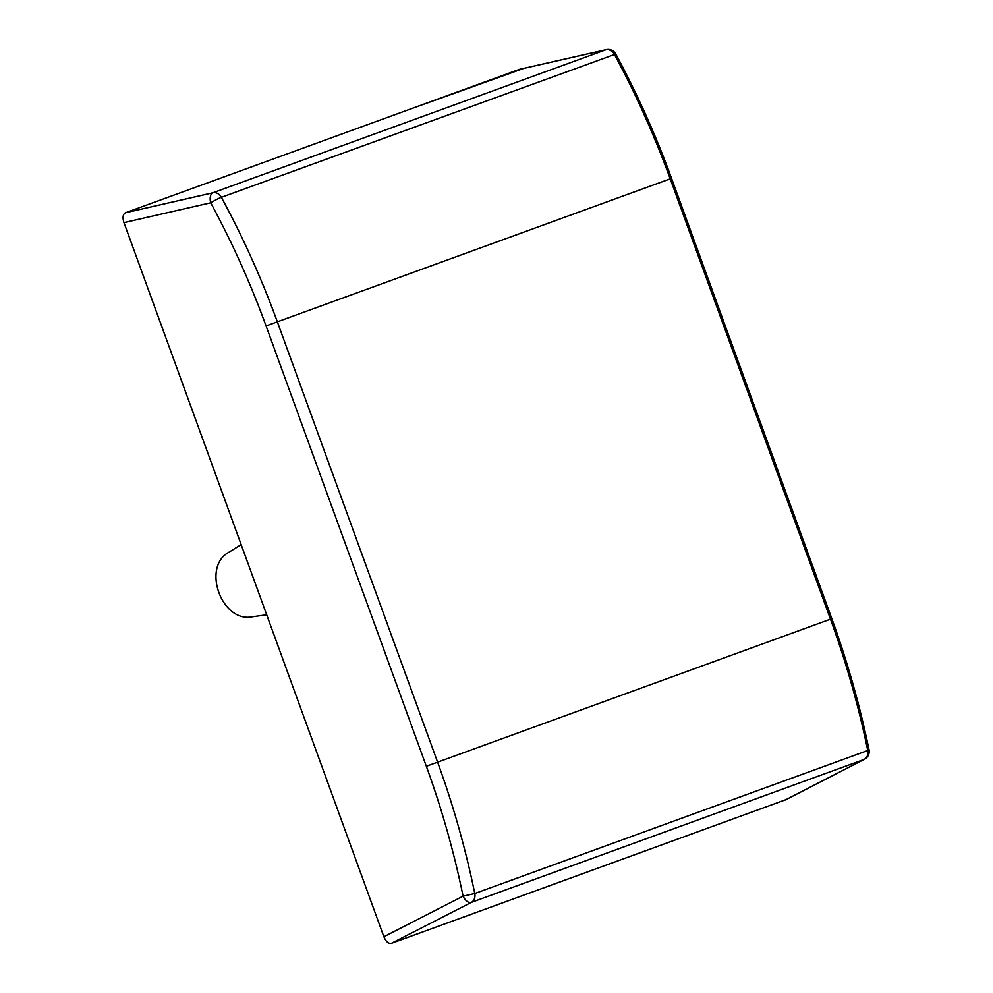 <?xml version="1.0" encoding="UTF-8"?>
<svg xmlns="http://www.w3.org/2000/svg" width="993" height="993" viewBox="0 0 993 993"><rect width="100%" height="100%" fill="white"/><g stroke="black" fill="none" stroke-linecap="round" stroke-linejoin="round"><path stroke-width="1.49" d="M785.897 799.663L391.379 943.35C388.462 943.846 385.954 941.649 383.881 936.759L123.964 222.618C122.4 217.541 122.909 214.252 125.466 212.75L519.401 69.373L605.891 49.749A8.714 7.286 70 0 1 614.357 54.28C635.954 94.347 654.573 135.867 670.213 178.839L671.529 178.355M520.034 69.225L519.401 69.373M125.466 212.75L212.912 192.779A8.714 7.286 70 0 1 221.377 197.309C243.037 237.352 261.693 278.859 277.345 321.831L670.213 178.839L830.483 619.173C846.123 662.145 858.548 705.924 867.758 750.497A8.714 7.286 70 0 1 864.183 759.409A8.714 4.828 62.8 0 0 864.493 759.273A8.714 8.714 0 0 0 869.036 749.765A8.714 0.844 168.3 0 1 867.758 750.497L474.778 893.526C465.63 848.928 453.242 805.149 437.615 762.165L277.345 321.831L266.062 325.94L426.332 766.273C441.786 808.774 454.037 852.068 463.086 896.183A8.714 4.704 62.9 0 0 471.203 902.451L864.183 759.409L785.314 799.973M266.695 614.791L252.396 616.777C221.849 623.207 201.356 566.978 228.911 552.257L241.15 544.598M426.332 766.273L831.836 618.689L671.566 178.343C655.951 135.458 637.357 94.012 615.809 54.019L221.377 197.309A8.714 0.819 -28.4 0 0 210.715 202.795C232.139 242.404 250.584 283.439 266.062 325.94M407.999 109.925L524.093 68.281M123.964 222.618L210.715 202.795A8.714 4.704 77.1 0 1 212.912 192.779L605.891 49.749A8.714 4.828 77.2 0 1 606.214 49.65L519.711 69.287M383.881 936.759L463.086 896.183L474.778 893.526A8.714 7.286 -110 0 1 471.203 902.451L391.379 943.35M869.036 749.74A8.714 0.844 168.3 0 1 869.036 749.765C859.839 705.266 847.439 661.574 831.836 618.689M785.612 799.837L864.493 759.273M615.809 54.019A8.714 8.714 0 0 0 606.214 49.65"/></g></svg>
